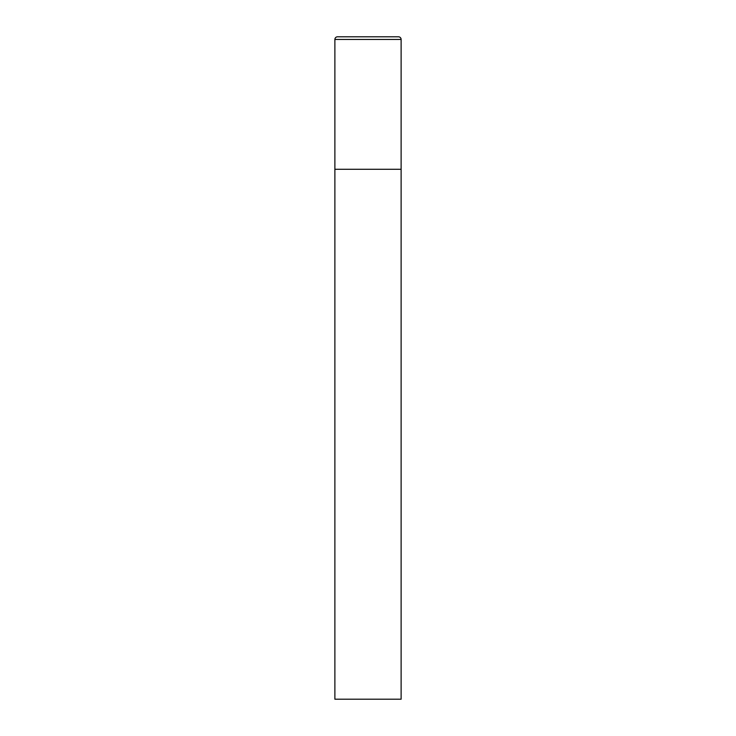 <?xml version="1.0" encoding="UTF-8"?>
<svg xmlns="http://www.w3.org/2000/svg" width="736" height="736" viewBox="0 0 736 736"><rect width="100%" height="100%" fill="white"/><g stroke="black" fill="none" stroke-linecap="round" stroke-linejoin="round"><path stroke-width="1.1" d="M334.88 39.45L334.88 699.2L401.12 699.2L401.12 169.28L334.88 169.28L401.12 169.28L401.12 39.45A2.65 2.65 0 0 0 398.47 36.8L337.53 36.8A2.65 2.65 0 0 0 334.88 39.45L401.12 39.45"/></g></svg>

